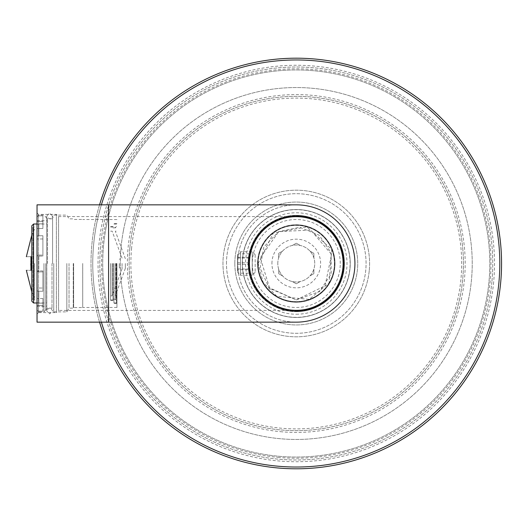 <?xml version="1.0" encoding="UTF-8"?>
<svg xmlns="http://www.w3.org/2000/svg" width="527" height="527" viewBox="0 0 527 527"><rect width="100%" height="100%" fill="white"/><g stroke="black" fill="none" stroke-linecap="round" stroke-linejoin="round"><path stroke-width="0.4" stroke-dasharray="2.63 1.98" d="M249.357 263.5A46.923 46.923 0 0 1 296.273 216.577A46.923 46.923 0 0 1 343.196 263.5A46.923 46.923 0 0 1 296.273 310.423A46.923 46.923 0 0 1 249.357 263.5A46.923 46.923 0 0 1 296.273 216.577A46.923 46.923 0 0 1 343.196 263.5A46.923 46.923 0 0 1 296.273 310.423A46.923 46.923 0 0 1 249.357 263.5M37.035 204.845L37.035 322.155M296.273 204.845A58.655 58.655 0 0 0 237.624 263.5A58.655 58.655 0 0 0 296.273 322.155A58.655 58.655 0 0 0 347.069 234.172A58.655 58.655 0 0 0 245.483 234.172A58.655 58.655 0 0 0 296.273 322.155M238.428 273.177C237.558 266.728 237.558 260.272 238.428 253.823C237.558 260.266 237.558 266.721 238.428 273.177L249.462 273.177C248.388 266.728 248.388 260.272 249.462 253.823C248.388 260.266 248.388 266.721 249.462 273.177M37.035 314.085L37.035 212.915L37.035 314.085L38.504 312.623L38.504 214.377L38.504 312.623L56.389 312.623L56.389 214.377L56.389 312.623L58.589 310.423L58.589 216.577L58.589 310.423L108.588 310.423L108.588 216.577L108.588 310.423L296.273 310.423M296.273 314.237A50.737 50.737 0 0 0 340.211 238.132A50.737 50.737 0 0 0 252.341 238.132A50.737 50.737 0 0 0 296.273 314.237M296.273 216.287A47.213 47.213 0 0 1 337.168 287.11A47.213 47.213 0 0 1 255.384 287.11A47.213 47.213 0 0 1 296.273 216.287A47.213 47.213 0 0 1 337.168 287.11A47.213 47.213 0 0 1 255.384 287.11A47.213 47.213 0 0 1 296.273 216.287M296.273 311.299A47.799 47.799 0 0 0 344.078 263.5A47.799 47.799 0 0 0 296.273 215.701A47.799 47.799 0 0 1 337.675 287.399A47.799 47.799 0 0 1 254.877 287.399A47.799 47.799 0 0 1 296.273 215.701A47.799 47.799 0 0 0 248.474 263.5A47.799 47.799 0 0 0 296.273 311.299M296.273 311.655A48.155 48.155 0 0 0 337.978 239.423A48.155 48.155 0 0 0 254.574 239.423A48.155 48.155 0 0 0 296.273 311.655A48.155 48.155 0 0 0 337.978 239.423A48.155 48.155 0 0 0 254.574 239.423A48.155 48.155 0 0 0 296.273 311.655M123.423 230.589A175.959 175.959 0 0 1 411.205 130.261A175.959 175.959 0 0 1 354.197 429.65A175.959 175.959 0 0 1 123.423 230.589A175.959 175.959 0 0 1 411.205 130.261A175.959 175.959 0 0 1 354.197 429.65A175.959 175.959 0 0 1 123.423 230.589M106.138 227.295A193.554 193.554 0 0 1 422.694 116.941A193.554 193.554 0 0 1 359.994 446.264A193.554 193.554 0 0 1 106.138 227.295A193.554 193.554 0 0 1 422.694 116.941A193.554 193.554 0 0 1 359.994 446.264A193.554 193.554 0 0 1 106.138 227.295M255.16 254.758L255.16 272.301L255.16 254.758M252.222 251.847L252.222 275.232L252.222 251.847M240.496 251.847L240.496 275.232L240.496 251.847M237.558 269.705L237.558 257.295L237.558 269.705L249.291 269.705L249.291 264.258L237.558 264.258M237.558 254.758L237.558 272.301L237.558 254.758M249.291 264.258L249.291 269.705M249.291 268.948L237.558 268.948M249.291 262.742L237.558 262.742M249.291 257.295L237.558 257.295M249.291 258.052L237.558 258.052M99.55 322.155A205.28 205.28 0 0 1 99.55 204.845M500.65 282.782A205.28 205.28 0 0 1 177.388 430.849A205.28 205.28 0 0 1 210.787 76.863A205.28 205.28 0 0 1 500.65 282.782M249.561 259.093A46.923 46.923 0 0 0 315.818 306.161A46.923 46.923 0 0 0 323.453 225.246A46.923 46.923 0 0 0 249.561 259.093A46.923 46.923 0 0 0 315.818 306.161A46.923 46.923 0 0 0 323.453 225.246A46.923 46.923 0 0 0 249.561 259.093M129.859 247.795A167.158 167.158 0 0 0 280.575 429.92A167.158 167.158 0 0 0 448.253 193.89A167.158 167.158 0 0 0 160.004 166.69A167.158 167.158 0 0 0 280.575 429.92A167.158 167.158 0 0 0 462.693 279.205A167.158 167.158 0 0 0 311.977 97.08A167.158 167.158 0 0 0 129.859 247.795M491.889 281.958A196.485 196.485 0 0 1 182.487 423.682A196.485 196.485 0 0 1 214.456 84.867A196.485 196.485 0 0 1 491.889 281.958A196.485 196.485 0 0 0 314.731 67.884A196.485 196.485 0 0 0 100.664 245.042A196.485 196.485 0 0 0 277.821 459.116A196.485 196.485 0 0 0 491.889 281.958M369.269 270.384A73.312 73.312 0 0 0 265.746 196.848A73.312 73.312 0 0 0 253.816 323.268A73.312 73.312 0 0 0 369.269 270.384A73.312 73.312 0 0 1 253.816 323.268A73.312 73.312 0 0 1 265.746 196.848A73.312 73.312 0 0 1 369.269 270.384M340.264 263.5A43.991 43.991 0 0 0 274.284 225.404A43.991 43.991 0 0 0 274.284 301.596A43.991 43.991 0 0 0 340.264 263.5M242.446 263.5A53.826 53.826 0 0 1 323.189 216.887A53.826 53.826 0 0 1 323.189 310.113A53.826 53.826 0 0 1 242.446 263.5M271.939 263.5A24.341 24.341 0 0 1 308.447 242.42A24.341 24.341 0 0 1 308.447 284.58A24.341 24.341 0 0 1 271.939 263.5M249.646 263.5A46.626 46.626 0 0 1 319.593 223.119A46.626 46.626 0 0 1 319.593 303.881A46.626 46.626 0 0 1 249.646 263.5A46.626 46.626 0 0 1 319.593 223.119A46.626 46.626 0 0 1 319.593 303.881A46.626 46.626 0 0 1 249.646 263.5A46.626 46.626 0 0 1 319.593 223.119A46.626 46.626 0 0 1 319.593 303.881A46.626 46.626 0 0 1 249.646 263.5A46.626 46.626 0 0 1 319.593 223.119A46.626 46.626 0 0 1 319.593 303.881A46.626 46.626 0 0 1 249.646 263.5A46.626 46.626 0 0 1 319.593 223.119A46.626 46.626 0 0 1 319.593 303.881A46.626 46.626 0 0 1 249.646 263.5A46.626 46.626 0 0 1 319.593 223.119A46.626 46.626 0 0 1 319.593 303.881A46.626 46.626 0 0 1 249.646 263.5M257.565 263.5A38.708 38.708 0 0 1 315.633 229.976A38.708 38.708 0 0 1 315.633 297.024A38.708 38.708 0 0 1 257.565 263.5A38.708 38.708 0 0 1 315.633 229.976A38.708 38.708 0 0 1 315.633 297.024A38.708 38.708 0 0 1 257.565 263.5A38.708 38.708 0 0 1 315.633 229.976A38.708 38.708 0 0 1 315.633 297.024A38.708 38.708 0 0 1 257.565 263.5A38.708 38.708 0 0 1 315.633 229.976A38.708 38.708 0 0 1 315.633 297.024A38.708 38.708 0 0 1 257.565 263.5M248.77 263.5A47.509 47.509 0 0 1 320.027 222.354A47.509 47.509 0 0 1 320.027 304.646A47.509 47.509 0 0 1 248.77 263.5A47.509 47.509 0 0 1 320.027 222.354A47.509 47.509 0 0 1 320.027 304.646A47.509 47.509 0 0 1 248.77 263.5M226.478 263.5A69.795 69.795 0 0 1 331.173 203.053A69.795 69.795 0 0 1 331.173 323.947A69.795 69.795 0 0 1 226.478 263.5A69.795 69.795 0 0 1 331.173 203.053A69.795 69.795 0 0 1 331.173 323.947A69.795 69.795 0 0 1 226.478 263.5M242.315 263.5A53.958 53.958 0 0 1 323.255 216.768A53.958 53.958 0 0 1 323.255 310.232A53.958 53.958 0 0 1 242.315 263.5A53.958 53.958 0 0 1 323.255 216.768A53.958 53.958 0 0 1 323.255 310.232A53.958 53.958 0 0 1 242.315 263.5M234.825 263.5A61.455 61.455 0 0 1 327.003 210.28A61.455 61.455 0 0 1 327.003 316.72A61.455 61.455 0 0 1 234.825 263.5A61.455 61.455 0 0 1 327.003 210.28A61.455 61.455 0 0 1 327.003 316.72A61.455 61.455 0 0 1 234.825 263.5M334.401 263.5A38.122 38.122 0 0 0 296.273 225.378A38.122 38.122 0 0 0 258.151 263.5A38.122 38.122 0 0 1 315.337 230.483A38.122 38.122 0 0 1 315.337 296.517A38.122 38.122 0 0 1 258.151 263.5A38.122 38.122 0 0 0 296.273 301.622A38.122 38.122 0 0 0 334.401 263.5M277.801 263.5A18.478 18.478 0 0 1 305.515 247.499A18.478 18.478 0 0 1 305.515 279.501A18.478 18.478 0 0 1 282.597 251.076A18.478 18.478 0 0 1 313.875 269.132A18.478 18.478 0 0 1 277.801 263.5M313.875 257.868L313.875 253.342L309.955 251.076L313.875 253.342L313.875 257.868M300.192 245.444L296.273 243.184L292.36 245.444L296.273 243.184L300.192 245.444M282.597 251.076L278.678 253.342L278.678 257.868L278.678 253.342L282.597 251.076M278.678 269.132L278.678 273.658L282.597 275.924L278.678 273.658L278.678 269.132M292.36 281.556L296.273 283.816L300.192 281.556L296.273 283.816L292.36 281.556M309.955 275.924L313.875 273.658L313.875 269.132L313.875 273.658L309.955 275.924M34.492 263.5L34.492 300.153L34.492 263.5M30.948 270.298L31.317 270.298L30.948 270.298C24.855 270.298 24.855 270.298 30.948 270.298L30.612 263.5L30.948 256.702C24.855 256.702 24.855 256.702 30.948 256.702L31.317 256.702L31.317 270.298L31.317 256.702L30.948 256.702M37.035 225.306L37.035 236.755A1.759 1.008 0 0 1 38.794 235.747A1.759 1.008 0 0 0 37.035 236.755L37.035 225.306A1.759 1.443 180 0 1 38.794 223.863A1.759 1.443 180 0 0 37.035 225.306M37.035 228.481L37.035 238.981L37.035 228.481L42.898 228.481L42.898 221.399L37.035 221.399L37.035 217.579L37.035 221.399L42.898 221.399L42.898 228.481L37.035 228.481M37.035 255.404L37.035 271.596L37.035 270.924L37.035 271.596L38.794 271.906L37.035 271.596L37.035 255.404L37.035 256.076L37.035 255.404L38.794 255.094L37.035 255.404M37.035 256.076L37.035 270.924L37.035 256.076L42.898 256.076L37.035 256.076M37.035 290.245L37.035 301.694A1.759 1.443 0 0 0 38.794 303.137A1.759 1.443 0 0 1 37.035 301.694L37.035 290.245A1.759 1.008 180 0 0 38.794 291.253A1.759 1.008 180 0 1 37.035 290.245M37.035 288.019L37.035 298.519L37.035 288.019L42.898 288.019L37.035 288.019M37.035 309.421L37.035 305.601L37.035 309.421A1.759 1.733 180 0 0 38.794 311.154A1.759 1.733 180 0 1 37.035 309.421M37.035 305.601L37.035 306.246L37.035 305.601L42.898 305.601L37.035 305.601M34.492 300.153L32.918 299.264L32.918 227.736L32.918 299.264L31.818 299.264L31.818 263.5M31.818 301.227L31.818 225.773M46.811 263.5L46.811 306.246L46.811 263.5M42.898 238.981L37.035 238.981L42.898 238.981L42.898 256.076L42.898 235.747L42.898 255.094L38.794 255.094L38.794 271.906L38.794 255.094L42.898 255.094L42.898 235.747L38.794 235.747L38.794 223.863L38.794 235.747L42.898 235.747L42.898 238.981M42.898 270.924L37.035 270.924L42.898 270.924L42.898 288.019L42.898 270.924L42.898 271.906L38.794 271.906L42.898 271.906L42.898 291.253L42.898 270.924M42.898 298.519L37.035 298.519L42.898 298.519L42.898 305.601L42.898 298.519L42.898 303.137L38.794 303.137L38.794 291.253L38.794 303.137L42.898 303.137L42.898 311.154L42.898 298.519M37.035 217.579L37.035 216.874L37.035 217.579A1.759 1.733 0 0 1 38.794 215.846A1.759 1.733 0 0 0 37.035 217.579M42.898 291.253L38.794 291.253L42.898 291.253L42.898 288.019L42.898 291.253M42.898 311.154L38.794 311.154L38.794 311.885L38.794 311.154L42.898 311.154L42.898 305.601L42.898 311.154M42.898 223.863L38.794 223.863L42.898 223.863L42.898 215.846L42.898 223.863M42.898 215.846L38.794 215.846L38.794 215.115L38.794 215.846L42.898 215.846L42.898 221.399L42.898 215.846M45.717 263.5L45.717 310.126L45.717 263.5M53.761 263.5L53.761 311.885L53.761 263.5M66.85 263.5L66.85 311.885L66.85 263.5M69.03 263.5L69.03 308.13L69.03 263.5M73.266 263.5L73.266 308.13L73.266 263.5M73.628 263.5L73.628 307.584L73.628 263.5M82.719 263.5L82.719 307.584L82.699 263.5M42.898 255.094L42.898 256.076L42.898 255.094M116.908 263.5L116.948 307.458L116.908 263.5M113.885 263.5L113.924 303.361L113.885 263.5M116.493 263.5L116.526 302.966L116.493 263.5M115.4 263.5L115.433 299.507L115.4 263.5M113.852 263.5L113.885 300.39L113.852 263.5M110.565 263.5L110.604 300.39L110.565 263.5M125.347 263.5L125.347 268.296L125.347 263.5M115.327 263.5L115.327 295.838L115.327 263.5M116.144 263.5L116.144 299.158L116.144 263.5M112.962 263.5L112.962 300.015L112.962 263.5M110.604 263.5L110.604 300.015L110.604 263.5M112.146 263.5L112.146 295.838L112.146 263.5M122.066 263.5L122.066 268.763L122.066 263.5M119.286 263.5L119.286 267.742L119.286 263.5M108.588 204.845L108.588 322.155M101.388 322.155A203.521 203.521 0 0 1 101.388 204.845M493.641 282.123A198.244 198.244 0 0 1 181.466 425.111A198.244 198.244 0 0 1 213.718 83.266A198.244 198.244 0 0 1 493.641 282.123M498.898 282.617A203.521 203.521 0 0 1 178.409 429.419A203.521 203.521 0 0 1 211.525 78.464A203.521 203.521 0 0 1 498.898 282.617M280.41 431.672A168.917 168.917 0 0 0 449.847 193.159A168.917 168.917 0 0 0 158.568 165.676A168.917 168.917 0 0 0 280.41 431.672M277.986 457.364A194.726 194.726 0 0 0 473.312 182.408A194.726 194.726 0 0 0 137.534 150.729A194.726 194.726 0 0 0 277.986 457.364M131.612 247.96A165.399 165.399 0 0 0 365.152 413.873A165.399 165.399 0 0 0 392.068 128.66A165.399 165.399 0 0 0 131.612 247.96M257.966 263.5A38.306 38.306 0 0 1 315.429 230.325A38.306 38.306 0 0 1 315.429 296.675A38.306 38.306 0 0 1 257.966 263.5M257.677 263.5A38.603 38.603 0 0 1 315.574 230.068A38.603 38.603 0 0 1 315.574 296.932A38.603 38.603 0 0 1 257.677 263.5M33.576 302.985L33.576 224.015M43.958 263.5L43.958 311.885L43.958 263.5M47.476 263.5L47.476 218.837L47.476 263.5M52.002 263.5L52.002 308.163L52.002 263.5M296.273 216.577L58.589 216.577L56.389 214.377L38.504 214.377L37.035 212.915M249.462 253.823L238.428 253.823M296.273 299.922L325.054 285.825L331.555 254.442L310.739 230.075L278.73 231.584L260.298 257.802L269.725 288.434L296.273 299.922L319.494 291.563L331.18 273.915L331.088 252.789L319.29 235.266L299.705 227.236L278.711 231.59L263.823 246.965L260.14 268.045L268.954 287.584L296.273 299.922M255.16 254.699L252.222 251.768L240.496 251.768L237.558 254.699M255.16 272.301L252.222 275.232L240.496 275.232L237.558 272.301M258.151 263.5L273.381 233.013L306.912 226.893L331.72 249.469L329.092 282.907L309.191 299.369L276.873 296.312L263.157 282.386L258.151 263.5M34.492 297.663L31.818 291.978M34.492 229.337L31.818 235.022M45.717 310.126L43.958 311.885L38.794 311.885L37.035 310.126M37.035 302.985L46.811 302.985M37.035 224.015L46.811 224.015M37.035 306.246L46.811 306.246M37.035 220.754L46.811 220.754M37.035 216.874L38.794 215.115L43.958 215.115L45.717 216.874M45.717 309.922L47.476 308.163L52.002 308.163L53.761 309.922M45.717 217.078L47.476 218.837L52.002 218.837L53.761 217.078M53.761 311.885L66.85 311.885L69.03 308.13L73.266 308.13L73.628 307.584L82.719 307.584M53.761 215.115L66.85 215.115L69.03 218.87L73.266 218.87L73.628 219.416L82.719 219.416M31.818 227.736L32.918 227.736L34.492 226.847M116.948 219.542L82.746 219.509M116.948 307.458L82.746 307.491M116.948 223.639L113.924 223.639M116.948 303.361L113.924 303.361M116.526 224.034L113.924 224.034M116.526 302.966L113.924 302.966M110.604 300.39L113.885 300.39L115.433 299.507L116.526 300.469M110.604 226.61L113.885 226.61L115.433 227.493L116.526 226.531M125.347 258.704L115.327 231.162L116.144 231.162M125.347 268.296L115.327 295.838L116.144 295.838M112.962 299.158L116.144 299.158M112.962 227.842L116.144 227.842M110.604 300.015L112.962 300.015M110.604 226.985L112.962 226.985M110.604 295.838L112.146 295.838L122.066 268.763L119.286 267.742M110.604 231.162L112.146 231.162L122.066 258.237L119.286 259.258M52.595 263.5L52.595 216.05C51.014 219.634 49.057 219.634 46.745 216.05L46.745 310.95C48.695 307.175 50.645 307.175 52.595 310.95L49.67 313.875L46.745 310.95L46.745 216.05L49.67 213.125L52.595 216.05L52.595 263.5"/><path stroke-width="0.79" d="M37.035 322.155L37.035 204.845L296.273 204.845A58.655 58.655 0 0 1 354.928 263.5A58.655 58.655 0 0 1 296.273 322.155L37.035 322.155M99.55 204.845A205.28 205.28 0 0 1 500.65 282.782A205.28 205.28 0 0 1 99.55 322.155M30.948 270.298C24.855 270.298 24.855 270.298 30.948 270.298L30.948 256.702C24.855 256.702 24.855 256.702 30.948 256.702M37.035 302.985L33.576 302.985L33.576 224.015L31.818 225.773L31.818 299.264M31.818 263.5L31.818 301.227L33.576 302.985M108.588 322.155L108.588 204.845M101.388 204.845A203.521 203.521 0 0 1 498.898 282.617A203.521 203.521 0 0 1 101.388 322.155M31.818 291.978L26.35 270.298M31.818 235.022L26.35 256.702M33.576 224.015L37.035 224.015"/></g></svg>
